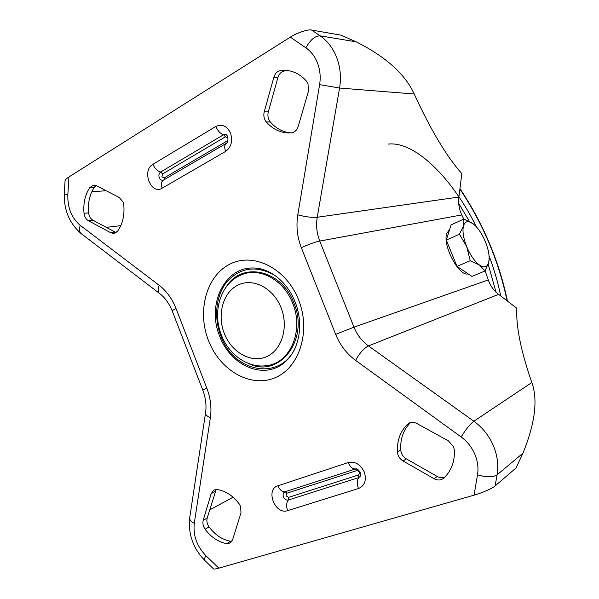 <?xml version="1.0" encoding="UTF-8"?>
<svg xmlns="http://www.w3.org/2000/svg" width="599" height="599" viewBox="0 0 599 599"><rect width="100%" height="100%" fill="white"/><g stroke="black" fill="none" stroke-linecap="round" stroke-linejoin="round"><path stroke-width="0.9" d="M119.283 197.505L123.109 202.088L123.813 205.09C124.644 215.423 122.563 224.138 117.569 231.236L114.02 233.453L110.927 232.831L88.382 220.709C85.942 219.241 84.489 216.771 84.025 213.304C83.134 203.286 85.08 194.682 89.85 187.487L93.744 185.106L96.357 185.69L119.283 197.505M308.036 83.815L306.291 80.947C300.713 74.77 294.221 71.259 286.794 70.42L280.684 70.502C277.359 71.124 275.083 73.348 273.863 77.181L264.249 111.758C263.328 115.614 264.017 118.999 266.308 121.919C272.597 129.092 280.107 132.776 288.83 132.956L291.286 132.843C294.633 132.364 296.939 130.23 298.205 126.449L308.388 91.43L308.036 83.815M448.486 440.916L453.585 446.749L454.371 450.223C454.798 461.919 451.212 471.248 443.612 478.204L443.178 478.549C440.43 480.413 437.397 480.465 434.073 478.713L403.06 460.975C399.72 458.886 397.848 455.869 397.436 451.931C396.882 440.639 400.237 431.43 407.485 424.294L408.773 423.328C411.281 421.966 413.961 422.018 416.814 423.493L448.486 440.916M240.611 506.477L239.091 503.722C232.689 495.485 225.321 490.753 216.995 489.51L213.963 490.012L211.185 493.583L203.218 520.284C202.455 523.294 203.083 526.266 205.083 529.194C211.192 537.281 218.403 542.102 226.707 543.645L230.203 543.008L232.592 539.796L240.993 512.871L240.611 506.477M290.328 37.123L68.937 176.945L67.822 194.922C67.515 207.935 71.655 218.073 80.229 225.336L159.199 285.326C166.537 291.009 172.145 298.751 176.031 308.552L206.82 388.145C210.586 398.125 211.769 408.001 210.361 417.788L194.271 523.331C192.998 535.469 196.861 546.251 205.861 555.662L218.83 568.151L474.056 495.163L477.508 474.827C478.571 468.268 477.785 461.642 475.149 454.955C472.117 447.61 467.46 441.62 461.185 436.985L355.589 360.381C346.664 353.769 340.022 345.091 335.672 334.339L301.342 247.724C297.194 237.032 296.011 226.063 297.8 214.816L319.611 84.639C320.839 76.949 320.076 69.589 317.313 62.551C314.722 56.231 310.918 51.327 305.909 47.83L290.328 37.123C296.565 32.915 308.283 29.014 311.555 30.047L341.041 35.176L356.165 41.833C385.913 56.808 405.261 74.201 414.209 94.006C430.748 129.976 446.622 156.519 461.822 173.635L458.909 197.034C458.115 203.143 459.081 209.103 461.792 214.921L319.746 241.06L353.987 327.159L488.297 279.928L485.093 270.815M410.517 422.602C403.449 429.693 400.184 438.782 400.724 449.864C401.128 453.78 402.992 456.775 406.317 458.849L437.18 476.437C439.801 477.867 442.339 478.084 444.802 477.096M231.88 541.346L230.6 541.286C222.326 539.766 215.146 534.982 209.058 526.948C207.067 524.035 206.445 521.085 207.202 518.083L216.179 489.465M290.807 132.888C282.893 132.162 276.072 128.53 270.359 121.994C268.075 119.089 267.394 115.727 268.315 111.893L277.914 77.541C279.127 73.737 281.395 71.521 284.712 70.914L288.793 70.704M96.087 185.555L94.425 187.18C89.663 194.338 87.716 202.896 88.592 212.855C89.049 216.306 90.501 218.762 92.927 220.222L116.176 232.614M461.185 436.985C465.67 429.565 469.893 424.309 473.846 421.224C482.801 427.738 489.443 436.207 493.771 446.637C497.522 456.131 498.623 465.543 497.065 474.865L495.133 485.924L516.083 467.916L522.912 453.241C535.072 423.388 538.044 399.818 531.837 382.521C520.905 351.007 515.904 326.245 516.825 308.223L498.608 294.371L368.46 345.915L473.846 421.224L531.837 382.521M495.133 485.924C493.067 488.088 481.431 493.194 474.056 495.163M218.83 568.151C215.303 569.155 213.439 569.305 213.237 568.593L205.18 560.821C204.012 560.365 204.237 558.65 205.861 555.662M463.776 219.122L461.792 214.921M488.297 279.928C490.386 285.925 493.823 290.74 498.608 294.371M67.822 194.922C64.984 194.188 63.816 193.522 64.325 192.908L65.021 181.497C64.729 180.292 66.032 178.772 68.937 176.945M468.163 273.87C459.044 276.948 442.189 245.043 446.817 233.258L449.587 229.544M485.018 270.95L471.952 276.416L457 266.39L446.322 240.072L451.017 224.924L463.873 219.077L463.529 225.726C465.146 221.068 468.321 220.41 473.053 223.734L473.554 224.123C478.144 228.017 482.105 233.902 485.43 241.801C488.237 248.84 489.465 254.957 489.106 260.153L488.769 262.257C487.399 267.176 484.329 268.127 479.574 265.102C474.678 261.456 470.387 255.301 466.703 246.638L470.23 260.73L479.574 265.102L485.018 270.95L488.769 262.257L489.173 257.585M463.529 225.726C462.248 230.937 463.304 237.908 466.703 246.638L459.44 234.209L463.529 225.726M475.456 225.838L473.053 223.734L463.873 219.077M446.322 240.072L459.44 234.209M457 266.39L470.23 260.73M209.65 509.929L233.093 497.23M91.812 191.762L106.143 190.729M208.467 340.539C196.899 311.203 206.288 275.839 229.926 264.129C253.37 251.962 286.3 268.21 298.609 299.867C311.278 331.367 299.201 368.43 274.484 377.969C249.933 387.98 219.691 370.025 208.467 340.539M295.015 301.791C287.116 281.365 269.011 267.678 253.018 267.993C224.153 267.214 206.61 305.22 219.691 336.241C229.724 363.773 259.988 378.868 280.916 365.165C299.455 353.193 304.352 324.658 295.075 301.941M281.096 307.766C273.466 288.067 253.025 277.599 238.11 285.019C223.068 292.162 216.86 314.67 224.273 333.403C231.476 352.242 250.854 363.391 266.211 356.824C281.672 350.55 288.95 327.368 281.096 307.766M221.36 334.953C212.016 312.034 220.522 283.409 241.038 275.016C259.075 266.585 283.769 279.613 292.701 303.341C304.165 330.603 290.163 363.031 267.034 365.562C248.413 368.685 228.863 354.893 221.42 335.103M274.537 275.158C256.462 265.32 240.776 267.311 227.493 281.133C216.052 294.543 213.446 316.893 220.806 335.814C233.415 372.473 280.31 381.66 295.359 347.667M226.205 286.936C241.502 261.216 281.665 269.438 293.854 302.899C309.923 340.195 278.453 379.317 248.143 363.338M358.442 488.567L287.602 510.648C275.083 515.17 265.08 489.383 277.929 485.789L348.199 462.555C355.11 461.148 360.478 464.307 364.297 472.027C366.753 480.188 364.798 485.707 358.442 488.567C356.824 483.902 356.914 480.248 358.726 477.598L360.486 476.183L360.254 472.851M225.613 151.405L162.187 188.168C150.978 195.319 141.379 170.565 152.91 164.313L215.797 126.486C222.004 123.679 226.909 125.895 230.525 133.135C232.914 141.102 231.281 147.197 225.613 151.405C224.131 147.144 224.498 144.381 226.699 143.109C227.949 141.881 228.256 139.717 227.62 136.617M358.794 474.872L358.726 477.598L288.359 500.015L288.546 497.387L358.794 474.872L359.774 472.094L357.071 470.507L286.914 493.202L286.06 495.83L288.546 497.387M360.156 472.604C358.958 470.267 357.596 468.987 356.068 468.777L285.131 491.727L286.914 493.202M277.929 485.789C279.808 490.019 282.204 491.996 285.131 491.727C283.222 492.633 282.653 494.37 283.432 496.938C284.607 499.379 286.247 500.405 288.359 500.015C286.344 502.643 286.097 506.185 287.602 510.648M227.41 136.093L226.385 134.618L223.554 134.745L160.682 171.988L162.606 173.89L161.887 176.78L164.171 177.903L227.133 140.982L227.358 142.173M227.133 140.982L227.994 139.889M152.91 164.313C154.744 168.469 157.335 171.022 160.682 171.988C158.975 173.291 158.495 175.2 159.252 177.708C160.218 179.79 161.58 180.599 163.34 180.142M522.912 453.241L497.065 474.865C492.842 477.396 486.328 477.381 477.508 474.827M311.555 30.047L320.091 35.828C327.241 40.747 332.67 47.695 336.368 56.665C340.299 66.669 341.363 77.129 339.573 88.038L319.611 84.639M458.909 197.034L317.23 217.265L339.573 88.038L414.209 94.006M305.909 47.83C310.282 39.856 315.007 35.85 320.091 35.828L356.165 41.833M297.8 214.816C305.46 216.89 311.937 217.699 317.23 217.265C315.898 225.389 316.736 233.318 319.746 241.06C314.542 242.221 308.41 244.444 301.342 247.724M335.672 334.339L353.987 327.159C357.146 334.938 361.976 341.19 368.46 345.915C363.893 348.296 359.602 353.111 355.589 360.381M205.464 413.482L189.868 516.802C189.082 519.198 190.542 521.37 194.271 523.331M206.82 388.145L202.769 390.024C205.622 397.691 206.58 405.096 205.652 412.232C204.918 414.171 206.483 416.02 210.361 417.788M202.739 389.949L172.332 311.27C171.703 310.986 172.939 310.08 176.031 308.552M172.198 310.926C169.218 303.626 165.257 297.995 160.3 294.034C157.934 292.701 157.559 289.796 159.199 285.326M159.154 293.158L82.13 234.336C79.465 232.756 78.828 229.761 80.229 225.336M227.927 137.86L225.479 136.797L162.606 173.89M164.171 177.903L164.066 179.745M215.797 126.486C217.722 130.837 220.312 133.592 223.554 134.745L225.479 136.797M348.199 462.555C350.16 466.988 352.526 469.114 355.304 468.927L357.071 470.507M162.187 188.168C160.802 184.08 161.288 181.355 163.632 180L226.1 143.453M106.263 227.365L120.781 225.658M230.6 541.286L226.707 543.645M209.058 526.948L205.083 529.194M207.202 518.083L203.218 520.284M215.161 491.509L211.185 493.583M437.18 476.437L434.073 478.713M406.317 458.849L403.06 460.975M400.724 449.864L397.436 451.931M410.24 422.684L407.485 424.294M277.914 77.541L273.863 77.181M284.712 70.914L280.684 70.502M270.359 121.994L266.308 121.919M268.315 111.893L264.249 111.758M94.425 187.18L89.85 187.487M115.412 232.27L110.927 232.831M92.927 220.222L88.382 220.709M88.592 212.855L84.025 213.304M388.092 144.089C415.264 140.885 452.672 178.876 476.497 226.946M489.061 255.706C494.138 269.273 498.024 282.683 500.719 295.943M507.083 300.728C498.69 260.812 482.981 223.629 459.957 189.179M496.017 292.185L488.178 264.256M469.474 221.51L458.707 203.368M204.521 560.185C193.17 548.265 188.213 534.323 189.643 518.345M80.798 233.311C69.319 223.127 63.816 209.845 64.295 193.455M507.45 301.005C498.967 260.835 483.153 223.42 460.017 188.752"/></g></svg>
